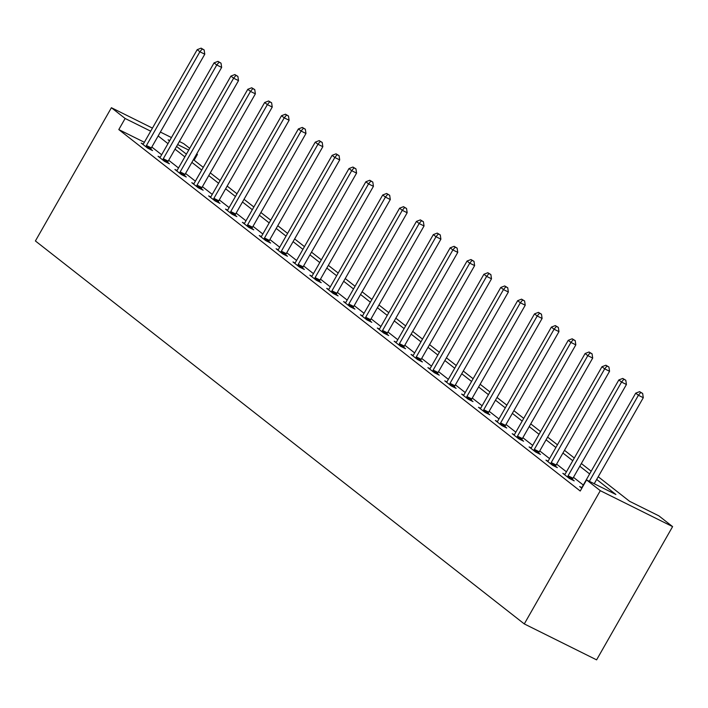 <?xml version="1.0" encoding="UTF-8"?>
<svg xmlns="http://www.w3.org/2000/svg" width="708" height="708" viewBox="0 0 708 708"><rect width="100%" height="100%" fill="white"/><g stroke="black" fill="none" stroke-linecap="round" stroke-linejoin="round"><path stroke-width="1.06" d="M598.216 476.732L629.554 501.291L658.874 515.858L672.6 526.61L596.596 659.856L524.292 623.925L35.4 240.968L111.404 107.722L125.13 118.475L118.802 129.582L580.233 491.025L586.569 479.927L615.88 494.494L596.667 479.44M179.389 141.503L183.708 143.653L189.709 148.353M196.744 153.857L197.435 154.406L196.656 154.017M194.125 160.212L197.435 154.406M583.295 485.033L573.471 477.334M566.435 471.82L556.603 464.121M549.567 458.616L539.735 450.916M532.699 445.403L522.876 437.703M515.831 432.19L506.008 424.49M498.972 418.977L489.14 411.277M482.104 405.764L472.271 398.064M465.236 392.559L455.412 384.86M448.368 379.346L438.544 371.647M431.508 366.133L421.676 358.434M414.64 352.92L404.808 345.221M397.772 339.707L387.949 332.008M380.913 326.503L371.081 318.804M364.045 313.29L354.212 305.591M347.177 300.077L337.344 292.377M330.309 286.864L320.485 279.164M313.449 273.651L303.617 265.951M296.581 260.447L286.749 252.747M279.713 247.234L269.881 239.534M262.845 234.021L253.021 226.321M245.986 220.808L236.153 213.108M229.118 207.594L219.285 199.895M212.25 194.39L202.417 186.691M195.381 181.177L185.558 173.478M178.522 167.964L168.69 160.265M161.654 154.751L151.822 147.052M144.361 142.281L118.802 129.582M143.246 144.078L141.184 143.06L147.671 148.14L152.556 150.565L150.804 149.193M160.114 157.291L158.052 156.264L164.539 161.353L169.424 163.778L167.672 162.406M176.982 170.504L174.92 169.477L181.407 174.557L186.292 176.991L184.54 175.619M193.842 183.717L191.779 182.691L198.267 187.77L203.152 190.204L201.408 188.832M210.71 196.93L208.648 195.904L215.135 200.983L220.02 203.408L218.268 202.037M227.578 210.134L225.516 209.117L232.003 214.197L236.888 216.621L235.136 215.25M244.446 223.347L242.384 222.321L248.871 227.41L253.756 229.834L252.004 228.463M261.305 236.561L259.243 235.534L265.73 240.614L270.615 243.048L268.872 241.676M278.173 249.774L276.111 248.747L282.598 253.827L287.483 256.261L285.731 254.889M295.041 262.987L292.979 261.96L299.466 267.04L304.351 269.465L302.599 268.093M311.909 276.191L309.847 275.173L316.334 280.253L321.22 282.678L319.467 281.306M328.769 289.404L326.707 288.377L333.194 293.466L338.079 295.891L336.335 294.519M345.637 302.617L343.575 301.59L350.062 306.67L354.947 309.104L353.195 307.732M362.505 315.83L360.443 314.803L366.93 319.883L371.815 322.317L370.063 320.945M379.364 329.043L377.311 328.016L383.789 333.096L388.683 335.521L386.931 334.149M396.232 342.247L394.17 341.229L400.657 346.309L405.542 348.734L403.799 347.363M413.1 355.46L411.038 354.434L417.525 359.522L422.411 361.947L420.658 360.576M429.968 368.673L427.906 367.647L434.393 372.727L439.279 375.16L437.526 373.789M446.828 381.886L444.766 380.86L451.253 385.94L456.138 388.373L454.394 387.002M463.696 395.099L461.634 394.073L468.121 399.153L473.006 401.578L471.254 400.206M480.564 408.304L478.502 407.286L484.989 412.366L489.874 414.791L488.122 413.419M497.432 421.517L495.37 420.499L501.857 425.579L506.742 428.004L504.99 426.632M514.291 434.73L512.229 433.703L518.716 438.783L523.601 441.217L521.858 439.845M531.159 447.943L529.097 446.916L535.584 451.996L540.47 454.43L538.717 453.058M548.027 461.156L545.965 460.129L552.452 465.209L557.338 467.634L555.585 466.262M564.895 474.369L562.833 473.342L569.32 478.422L574.206 480.847L572.453 479.475M581.755 487.573L579.693 486.555L581.834 488.228M586.569 479.927L600.295 490.679L524.292 623.925M600.295 490.679L672.6 526.61M169.708 140.626L168.123 139.839L169.531 140.936M176.566 146.45L186.399 154.149M193.434 159.663L203.267 167.362M210.303 172.876L220.126 180.575M227.162 186.089L236.994 193.788M244.03 199.302L253.862 206.993M260.898 212.506L270.73 220.206M277.766 225.719L287.59 233.419M294.625 238.932L304.458 246.632M311.493 252.145L321.326 259.845M328.362 265.358L338.185 273.058M345.23 278.563L355.053 286.262M362.089 291.776L371.921 299.475M378.957 304.989L388.789 312.688M395.825 318.202L405.649 325.901M412.693 331.415L422.517 339.114M429.552 344.619L439.385 352.319M446.421 357.832L456.253 365.532M463.289 371.045L473.112 378.745M480.157 384.258L489.98 391.958M497.016 397.471L506.848 405.171M513.884 410.675L523.716 418.375M530.752 423.888L540.576 431.588M547.611 437.101L557.444 444.801M564.48 450.315L574.312 458.014M581.348 463.528L591.18 471.227M188.726 150.078L177.646 144.565M171.46 137.564L160.38 132.06M152.441 128.113L111.404 107.722M150.698 131.184L125.13 118.475M589.631 473.935L579.799 466.236M572.763 460.722L562.94 453.023M555.904 447.509L546.072 439.81M539.036 434.296L529.203 426.597M522.168 421.083L512.335 413.384M505.3 407.879L495.476 400.179M488.44 394.666L478.608 386.966M471.572 381.453L461.74 373.753M454.704 368.24L444.881 360.54M437.836 355.027L428.013 347.327M420.977 341.822L411.144 334.123M404.109 328.609L394.276 320.91M387.241 315.396L377.417 307.697M370.373 302.183L360.549 294.484M353.513 288.97L343.681 281.271M336.645 275.757L326.813 268.058M319.777 262.553L309.954 254.853M302.909 249.34L293.085 241.64M286.05 236.127L276.217 228.427M269.182 222.914L259.349 215.214M252.314 209.701L242.49 202.001M235.445 196.497L225.622 188.797M218.586 183.284L208.754 175.584M201.718 170.07L191.886 162.371M184.85 156.857L175.026 149.158M167.991 143.644L158.158 135.945M146.441 145.503L151.326 147.928L204.78 54.206L199.895 51.781L146.441 145.503A2.567 1.354 -63.6 0 0 146.043 146.388L145.919 146.768M202.196 48.985L204.152 49.958L201.116 48.144L202.196 48.985L199.895 51.781L197.196 49.666L143.733 143.388A2.567 1.354 -63.6 0 1 143.184 144.149L142.936 144.432M151.326 147.928A2.567 1.354 -63.6 0 0 150.928 148.822L150.671 149.627M204.78 54.206L204.152 49.958M201.116 48.144L197.196 49.666M163.3 158.716L168.185 161.141L221.648 67.419L216.763 64.994L163.3 158.716A2.567 1.354 -63.6 0 0 162.911 159.601L162.787 159.981M219.064 62.198L221.02 63.171L217.984 61.357L219.064 62.198L216.763 64.994L214.055 62.879L160.601 156.592A2.567 1.354 -63.6 0 1 160.052 157.362L159.804 157.636M168.185 161.141A2.567 1.354 -63.6 0 0 167.796 162.035L167.531 162.84M221.648 67.419L221.02 63.171M217.984 61.357L214.055 62.879M180.168 171.92L185.053 174.354L238.507 80.632L233.622 78.207L180.168 171.92A2.567 1.354 -63.6 0 0 179.779 172.814L179.655 173.186M235.932 75.411L237.879 76.384L234.844 74.561L235.932 75.411L233.622 78.207L230.923 76.092L177.469 169.805A2.567 1.354 -63.6 0 1 176.92 170.575L176.664 170.849M185.053 174.354A2.567 1.354 -63.6 0 0 184.664 175.239L184.399 176.053M238.507 80.632L237.879 76.384M234.844 74.561L230.923 76.092M197.036 185.133L201.922 187.567L255.376 93.845L250.49 91.421L197.036 185.133A2.567 1.354 -63.6 0 0 196.638 186.027L196.523 186.399M252.791 88.624L254.747 89.597L251.712 87.774L252.791 88.624L250.49 91.421L247.791 89.297L194.337 183.018A2.567 1.354 -63.6 0 1 193.78 183.788L193.532 184.062M201.922 187.567A2.567 1.354 -63.6 0 0 201.523 188.452L201.267 189.257M255.376 93.845L254.747 89.597M251.712 87.774L247.791 89.297M213.904 198.346L218.79 200.771L272.244 107.058L267.359 104.625L213.904 198.346A2.567 1.354 -63.6 0 0 213.506 199.24L213.382 199.612M269.659 101.837L271.615 102.802L268.58 100.987L269.659 101.837L267.359 104.625L264.659 102.51L211.196 196.231A2.567 1.354 -63.6 0 1 210.648 197.001L210.4 197.275M218.79 200.771A2.567 1.354 -63.6 0 0 218.391 201.665L218.135 202.47M272.244 107.058L271.615 102.802M268.58 100.987L264.659 102.51M230.764 211.559L235.649 213.984L289.112 120.263L284.227 117.838L230.764 211.559A2.567 1.354 -63.6 0 0 230.374 212.444L230.25 212.825M286.528 115.041L288.483 116.015L285.448 114.2L286.528 115.041L284.227 117.838L281.519 115.723L228.064 209.444A2.567 1.354 -63.6 0 1 227.516 210.205L227.268 210.488M235.649 213.984A2.567 1.354 -63.6 0 0 235.26 214.878L234.994 215.683M289.112 120.263L288.483 116.015M285.448 114.2L281.519 115.723M247.632 224.772L252.517 227.197L305.971 133.476L301.086 131.051L247.632 224.772A2.567 1.354 -63.6 0 0 247.242 225.657L247.119 226.038M303.387 128.254L305.343 129.228L302.307 127.413L303.387 128.254L301.086 131.051L298.387 128.936L244.933 222.648A2.567 1.354 -63.6 0 1 244.384 223.418L244.127 223.693M252.517 227.197A2.567 1.354 -63.6 0 0 252.128 228.091L251.862 228.896M305.971 133.476L305.343 129.228M302.307 127.413L298.387 128.936M264.5 237.976L269.385 240.41L322.839 146.689L317.954 144.264L264.5 237.976A2.567 1.354 -63.6 0 0 264.102 238.87L263.987 239.251M320.255 141.467L322.211 142.441L319.175 140.618L320.255 141.467L317.954 144.264L315.255 142.149L261.801 235.861A2.567 1.354 -63.6 0 1 261.243 236.631L260.995 236.906M269.385 240.41A2.567 1.354 -63.6 0 0 268.987 241.295L268.73 242.109M322.839 146.689L322.211 142.441M319.175 140.618L315.255 142.149M281.368 251.19L286.253 253.623L339.707 159.902L334.822 157.477L281.368 251.19A2.567 1.354 -63.6 0 0 280.97 252.083L280.846 252.455M337.123 154.68L339.079 155.654L336.043 153.831L337.123 154.68L334.822 157.477L332.123 155.353L278.66 249.074A2.567 1.354 -63.6 0 1 278.111 249.844L277.863 250.119M286.253 253.623A2.567 1.354 -63.6 0 0 285.855 254.508L285.589 255.314M339.707 159.902L339.079 155.654M336.043 153.831L332.123 155.353M298.227 264.403L303.113 266.827L356.575 173.115L351.69 170.681L298.227 264.403A2.567 1.354 -63.6 0 0 297.838 265.296L297.714 265.668M353.991 167.893L355.947 168.858L352.911 167.044L353.991 167.893L351.69 170.681L348.982 168.566L295.528 262.287A2.567 1.354 -63.6 0 1 294.979 263.057L294.732 263.332M303.113 266.827A2.567 1.354 -63.6 0 0 302.723 267.721L302.458 268.527M356.575 173.115L355.947 168.858M352.911 167.044L348.982 168.566M315.095 277.616L319.981 280.041L373.435 186.328L368.549 183.894L315.095 277.616A2.567 1.354 -63.6 0 0 314.706 278.501L314.582 278.881M370.85 181.106L372.806 182.071L369.771 180.257L370.85 181.106L368.549 183.894L365.85 181.779L312.396 275.5A2.567 1.354 -63.6 0 1 311.839 276.262L311.591 276.545M319.981 280.041A2.567 1.354 -63.6 0 0 319.591 280.934L319.326 281.74M373.435 186.328L372.806 182.071M369.771 180.257L365.85 181.779M331.964 290.829L336.849 293.254L390.303 199.532L385.418 197.107L331.964 290.829A2.567 1.354 -63.6 0 0 331.565 291.714L331.45 292.094M387.719 194.311L389.674 195.284L386.639 193.47L387.719 194.311L385.418 197.107L382.718 194.992L329.255 288.705A2.567 1.354 -63.6 0 1 328.707 289.475L328.459 289.749M336.849 293.254A2.567 1.354 -63.6 0 0 336.45 294.147L336.194 294.953M390.303 199.532L389.674 195.284M386.639 193.47L382.718 194.992M348.832 304.033L353.717 306.467L407.171 212.745L402.286 210.32L348.832 304.033A2.567 1.354 -63.6 0 0 348.433 304.927L348.309 305.307M404.587 207.524L406.542 208.497L403.507 206.674L404.587 207.524L402.286 210.32L399.577 208.205L346.124 301.918A2.567 1.354 -63.6 0 1 345.575 302.688L345.327 302.962M353.717 306.467A2.567 1.354 -63.6 0 0 353.319 307.352L353.053 308.166M407.171 212.745L406.542 208.497M403.507 206.674L399.577 208.205M365.691 317.246L370.576 319.68L424.039 225.958L419.154 223.533L365.691 317.246A2.567 1.354 -63.6 0 0 365.301 318.14L365.178 318.511M421.455 220.737L423.402 221.71L420.375 219.887L421.455 220.737L419.154 223.533L416.446 221.409L362.992 315.131A2.567 1.354 -63.6 0 1 362.443 315.901L362.195 316.175M370.576 319.68A2.567 1.354 -63.6 0 0 370.187 320.565L369.921 321.37M424.039 225.958L423.402 221.71M420.375 219.887L416.446 221.409M382.559 330.459L387.444 332.884L440.898 239.171L436.013 236.738L382.559 330.459A2.567 1.354 -63.6 0 0 382.17 331.353L382.046 331.725M438.314 233.95L440.27 234.914L437.234 233.1L438.314 233.95L436.013 236.738L433.314 234.622L379.86 328.344A2.567 1.354 -63.6 0 1 379.302 329.114L379.054 329.388M387.444 332.884A2.567 1.354 -63.6 0 0 387.055 333.778L386.789 334.583M440.898 239.171L440.27 234.914M437.234 233.1L433.314 234.622M399.427 343.672L404.312 346.097L457.766 252.384L452.881 249.951L399.427 343.672A2.567 1.354 -63.6 0 0 399.029 344.557L398.905 344.938M455.182 247.163L457.138 248.127L454.102 246.313L455.182 247.163L452.881 249.951L450.182 247.835L396.719 341.557A2.567 1.354 -63.6 0 1 396.17 342.318L395.922 342.601M404.312 346.097A2.567 1.354 -63.6 0 0 403.914 346.991L403.657 347.796M457.766 252.384L457.138 248.127M454.102 246.313L450.182 247.835M416.295 356.885L421.18 359.31L474.634 265.589L469.749 263.164L416.295 356.885A2.567 1.354 -63.6 0 0 415.897 357.77L415.773 358.151M472.05 260.367L474.006 261.341L470.97 259.526L472.05 260.367L469.749 263.164L467.041 261.048L413.587 354.761A2.567 1.354 -63.6 0 1 413.038 355.531L412.791 355.805M421.18 359.31A2.567 1.354 -63.6 0 0 420.782 360.204L420.517 361.009M474.634 265.589L474.006 261.341M470.97 259.526L467.041 261.048M433.154 370.098L438.04 372.523L491.502 278.802L486.617 276.377L433.154 370.098A2.567 1.354 -63.6 0 0 432.765 370.983L432.641 371.364M488.918 273.58L490.865 274.554L487.83 272.73L488.918 273.58L486.617 276.377L483.909 274.261L430.455 367.974A2.567 1.354 -63.6 0 1 429.906 368.744L429.65 369.018M438.04 372.523A2.567 1.354 -63.6 0 0 437.65 373.408L437.385 374.222M491.502 278.802L490.865 274.554M487.83 272.73L483.909 274.261M450.022 383.302L454.908 385.736L508.362 292.015L503.476 289.59L450.022 383.302A2.567 1.354 -63.6 0 0 449.624 384.196L449.509 384.568M505.778 286.793L507.733 287.767L504.698 285.944L505.778 286.793L503.476 289.59L500.777 287.466L447.323 381.187A2.567 1.354 -63.6 0 1 446.766 381.957L446.518 382.231M454.908 385.736A2.567 1.354 -63.6 0 0 454.518 386.621L454.253 387.426M508.362 292.015L507.733 287.767M504.698 285.944L500.777 287.466M466.891 396.515L471.776 398.94L525.23 305.228L520.345 302.794L466.891 396.515A2.567 1.354 -63.6 0 0 466.492 397.409L466.368 397.781M522.646 300.006L524.601 300.971L521.566 299.157L522.646 300.006L520.345 302.794L517.645 300.679L464.183 394.4A2.567 1.354 -63.6 0 1 463.634 395.17L463.386 395.445M471.776 398.94A2.567 1.354 -63.6 0 0 471.378 399.834L471.121 400.639M525.23 305.228L524.601 300.971M521.566 299.157L517.645 300.679M483.759 409.728L488.644 412.153L542.098 318.441L537.213 316.007L483.759 409.728A2.567 1.354 -63.6 0 0 483.36 410.622L483.237 410.994M539.514 313.219L541.47 314.184L538.434 312.37L539.514 313.219L537.213 316.007L534.505 313.892L481.051 407.613A2.567 1.354 -63.6 0 1 480.502 408.374L480.254 408.658M488.644 412.153A2.567 1.354 -63.6 0 0 488.246 413.047L487.98 413.853M542.098 318.441L541.47 314.184M538.434 312.37L534.505 313.892M500.618 422.941L505.503 425.366L558.966 331.645L554.081 329.22L500.618 422.941A2.567 1.354 -63.6 0 0 500.229 423.827L500.105 424.207M556.382 326.423L558.329 327.397L555.293 325.583L556.382 326.423L554.081 329.22L551.373 327.105L497.919 420.817A2.567 1.354 -63.6 0 1 497.37 421.587L497.113 421.862M505.503 425.366A2.567 1.354 -63.6 0 0 505.114 426.26L504.848 427.066M558.966 331.645L558.329 327.397M555.293 325.583L551.373 327.105M517.486 436.155L522.371 438.579L575.825 344.858L570.94 342.433L517.486 436.155A2.567 1.354 -63.6 0 0 517.088 437.04L516.973 437.42M573.241 339.636L575.197 340.61L572.161 338.787L573.241 339.636L570.94 342.433L568.241 340.318L514.787 434.031A2.567 1.354 -63.6 0 1 514.229 434.8L513.981 435.075M522.371 438.579A2.567 1.354 -63.6 0 0 521.973 439.464L521.716 440.279M575.825 344.858L575.197 340.61M572.161 338.787L568.241 340.318M534.354 449.359L539.239 451.793L592.693 358.071L587.808 355.646L534.354 449.359A2.567 1.354 -63.6 0 0 533.956 450.253L533.832 450.624M590.109 352.849L592.065 353.823L589.029 352L590.109 352.849L587.808 355.646L585.109 353.522L531.646 447.244A2.567 1.354 -63.6 0 1 531.097 448.014L530.85 448.288M539.239 451.793A2.567 1.354 -63.6 0 0 538.841 452.678L538.584 453.483M592.693 358.071L592.065 353.823M589.029 352L585.109 353.522M551.222 462.572L556.107 464.997L609.561 371.284L604.676 368.85L551.222 462.572A2.567 1.354 -63.6 0 0 550.824 463.466L550.7 463.837M606.977 366.063L608.933 367.027L605.898 365.213L606.977 366.063L604.676 368.85L601.968 366.735L548.514 460.457A2.567 1.354 -63.6 0 1 547.965 461.227L547.718 461.501M556.107 464.997A2.567 1.354 -63.6 0 0 555.709 465.891L555.444 466.696M609.561 371.284L608.933 367.027M605.898 365.213L601.968 366.735M568.082 475.785L572.967 478.21L626.43 384.497L621.544 382.063L568.082 475.785A2.567 1.354 -63.6 0 0 567.692 476.679L567.568 477.05M623.845 379.276L625.792 380.24L622.757 378.426L623.845 379.276L621.544 382.063L618.836 379.948L565.382 473.67A2.567 1.354 -63.6 0 1 564.834 474.431L564.577 474.714M572.967 478.21A2.567 1.354 -63.6 0 0 572.577 479.104L572.312 479.909M626.43 384.497L625.792 380.24M622.757 378.426L618.836 379.948M594.224 483.732L643.289 397.701L638.404 395.276L589.339 481.298M640.705 392.48L642.66 393.453L639.625 391.639L640.705 392.48L638.404 395.276L635.704 393.161L582.25 486.883A2.567 1.354 -63.6 0 1 581.693 487.644L581.445 487.918M643.289 397.701L642.66 393.453M639.625 391.639L635.704 393.161M146.043 146.388L150.928 148.822M162.911 159.601L167.796 162.035M179.779 172.814L184.664 175.239M196.638 186.027L201.523 188.452M213.506 199.24L218.391 201.665M230.374 212.444L235.26 214.878M247.242 225.657L252.128 228.091M264.102 238.87L268.987 241.295M280.97 252.083L285.855 254.508M297.838 265.296L302.723 267.721M314.706 278.501L319.591 280.934M331.565 291.714L336.45 294.147M348.433 304.927L353.319 307.352M365.301 318.14L370.187 320.565M382.17 331.353L387.055 333.778M399.029 344.557L403.914 346.991M415.897 357.77L420.782 360.204M432.765 370.983L437.65 373.408M449.624 384.196L454.518 386.621M466.492 397.409L471.378 399.834M483.36 410.622L488.246 413.047M500.229 423.827L505.114 426.26M517.088 437.04L521.973 439.464M533.956 450.253L538.841 452.678M550.824 463.466L555.709 465.891M567.692 476.679L572.577 479.104"/></g></svg>
